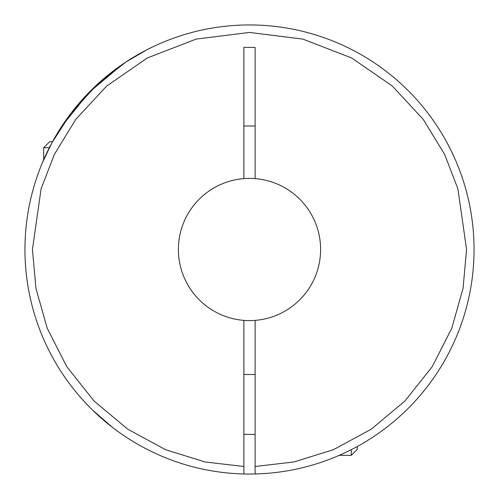 <?xml version="1.0" encoding="UTF-8"?>
<svg xmlns="http://www.w3.org/2000/svg" width="499" height="499" viewBox="0 0 499 499"><rect width="100%" height="100%" fill="white"/><g stroke="black" fill="none" stroke-linecap="round" stroke-linejoin="round"><path stroke-width="0.75" d="M474.05 249.5A224.55 224.55 0 0 1 243.886 473.981A224.55 224.55 0 0 1 24.95 249.5A224.55 224.55 0 0 1 249.5 24.95A224.55 224.55 0 0 1 474.05 249.5M255.114 178.617L255.114 47.405L243.886 47.405L243.886 178.617A71.108 71.108 0 0 1 320.608 249.5A71.108 71.108 0 0 1 255.114 320.383L255.114 473.981M61.963 125.998L89.19 92.265L122.81 64.103M125.854 62.063L146.956 49.732L128.798 60.148M125.998 61.963L96.7 84.955L70.902 113.392L51.846 142.932L42.166 163.273M83.389 400.591L89.202 406.747M122.005 434.348L121.469 433.974M117.926 431.46L113.092 427.868M112.537 427.443L92.477 410.016M87.119 404.602L82.447 399.556M70.777 385.44L67.365 380.843M255.114 320.383A71.108 71.108 0 0 1 243.886 320.383L243.886 466.49L205.045 461.962L165.543 449.674L127.707 429.177L94.043 400.99L66.735 366.603L47.224 328.255L35.959 288.447L32.435 249.5L41.118 188.722L54.385 154.384L75.848 119.261L106.774 85.959L147.355 57.971L196.07 39.115L249.5 32.435L302.93 39.115L351.645 57.971L392.226 85.959L423.152 119.261L444.615 154.384L457.882 188.722L466.565 249.5L463.041 288.447L451.776 328.255L432.265 366.603L404.957 400.99L371.293 429.177L333.457 449.674L293.955 461.962L255.114 466.49M49.351 147.704L43.663 147.704L43.663 159.761M52.507 141.716L49.651 141.716L43.663 147.704M119.666 432.708L121.201 433.787M62.961 374.5L66.878 380.157M24.95 249.5A224.55 224.55 0 0 0 243.886 473.981L243.886 466.49M243.886 178.617A71.108 71.108 0 0 0 178.393 249.5A71.108 71.108 0 0 0 243.886 320.383M243.886 125.998L255.114 125.998M339.239 455.338L351.296 455.338L351.296 449.649M351.296 455.338L357.284 449.349L357.284 446.493M243.886 374.5L255.114 374.5M243.886 434.38L255.114 434.38"/></g></svg>
